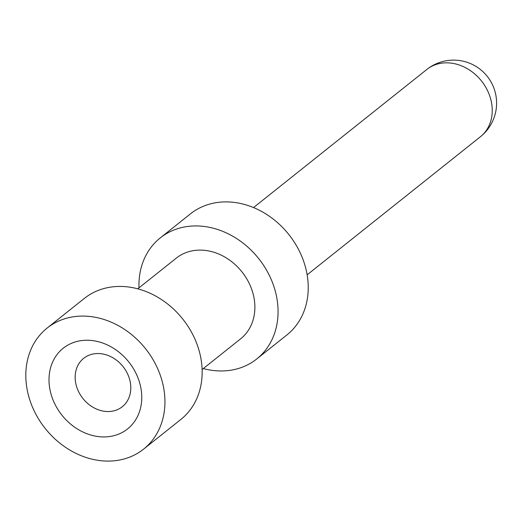 <?xml version="1.0" encoding="UTF-8"?>
<svg xmlns="http://www.w3.org/2000/svg" width="522" height="522" viewBox="0 0 522 522"><rect width="100%" height="100%" fill="white"/><g stroke="black" fill="none" stroke-linecap="round" stroke-linejoin="round"><path stroke-width="0.78" d="M137.788 288.81L176.338 258.09A51.6 42.726 51.4 0 1 251.408 288.535A51.6 42.726 51.4 0 1 240.662 338.798L202.105 369.517M203.299 368.571A77.4 64.095 -128.6 0 0 256.739 358.973A77.4 64.095 -128.6 0 0 272.862 283.583A77.4 64.095 -128.6 0 0 160.261 237.908A77.4 64.095 -128.6 0 0 138.982 287.863M256.739 358.973L286.904 334.935A77.4 64.095 -128.6 0 0 303.028 259.545A77.4 64.095 -128.6 0 0 190.426 213.87L160.261 237.908M52.474 398.495A51.6 42.726 -128.6 0 0 112.98 435.916A51.6 42.726 -128.6 0 0 138.284 378.685A51.6 42.726 -128.6 0 0 77.778 341.264A51.6 42.726 -128.6 0 0 52.474 398.495M31.02 403.447A77.4 64.095 51.4 0 1 47.143 328.057A77.4 64.095 51.4 0 1 159.739 373.732A77.4 64.095 51.4 0 1 143.615 449.122A77.4 64.095 51.4 0 1 31.02 403.447M47.143 328.057L84.349 298.408A77.4 64.095 51.4 0 1 196.951 344.083A77.4 64.095 51.4 0 1 180.827 419.473L143.615 449.122M77.23 388.479A30.961 25.637 -128.6 0 0 122.265 406.749A30.961 25.637 -128.6 0 0 128.719 376.597A30.961 25.637 -128.6 0 0 83.677 358.327A30.961 25.637 -128.6 0 0 77.23 388.479M307.145 274.82L480.397 136.751A43 35.607 -128.6 0 0 489.355 94.867A43 35.607 -128.6 0 0 438.93 63.684A43 35.607 -128.6 0 0 426.794 69.491L253.542 207.56M480.397 136.751A43 43 0 0 0 443.922 61.224A43 43 0 0 0 426.794 69.491"/></g></svg>

